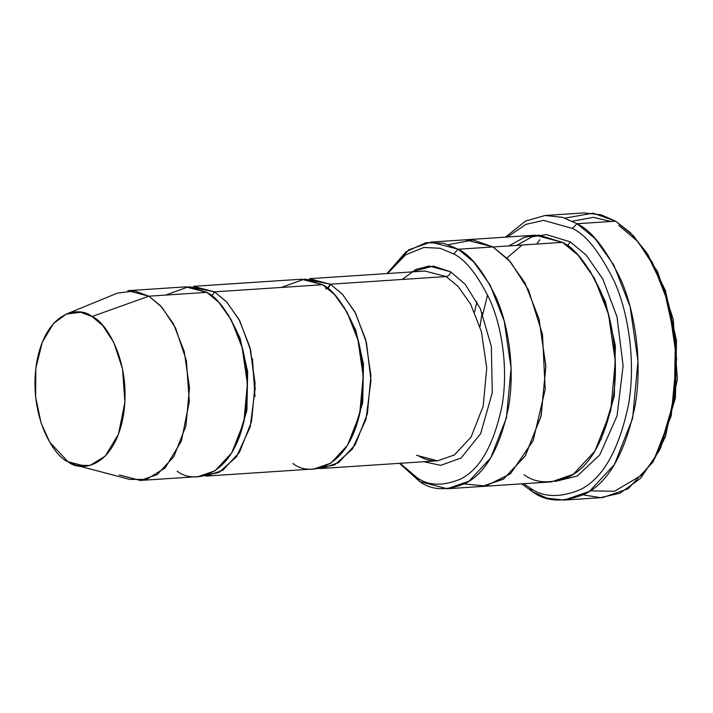 <?xml version="1.0" encoding="UTF-8"?>
<svg xmlns="http://www.w3.org/2000/svg" width="713" height="713" viewBox="0 0 713 713"><rect width="100%" height="100%" fill="white"/><g stroke="black" fill="none" stroke-linecap="round" stroke-linejoin="round"><path stroke-width="1.07" d="M411.241 271.965L433.21 266.065L450.696 271.84L465.241 284.371L480.277 308.506L491.337 346.375L492.291 392.658L480.624 433.682L461.044 458.058L440.714 465.348L423.772 461.721L440.714 465.348L461.044 458.058L480.624 433.682L492.291 392.658L491.337 346.375L480.277 308.506L465.241 284.371L450.696 271.84C450.01 274.55 448.477 276.127 446.097 276.564L458.04 286.376L470.642 304.157L481.471 331.83L486.729 368.077L483.173 406.25L471.079 437.051L454.395 454.983L437.568 460.812L416.508 455.295M611.086 221.476L593.287 217.34L572.441 221.217M536.675 244.06L539.875 239.648M564.999 218.107L593.109 213.16L615.622 221.173L601.211 214.818L584.036 212.911L545.436 215.46L562.61 217.367L577.022 223.722L562.486 217.331L545.151 215.478L525.579 221.066L505.419 237.153M529.518 487.612L523.698 483.708L529.518 487.612C542.718 497.424 559.66 498.084 580.346 489.599C602.904 478.378 618.964 450.028 628.536 404.538C636.13 360.733 628.037 312.134 614.677 282.268C600.275 252.741 586.193 234.8 572.423 228.445L577.022 223.722L615.622 221.173L577.022 223.722L594.936 238.436L613.84 265.111L630.087 306.626L637.975 361.001L632.636 418.255L614.49 464.457L589.464 491.355L564.233 500.089L547.049 498.182L532.638 491.827L529.518 487.612L532.638 491.827L521.702 483.842L532.638 491.827C546.292 501.979 563.823 502.665 585.221 493.877C608.554 482.282 625.167 452.942 635.078 405.884C642.93 360.564 634.561 310.298 620.729 279.398C605.836 248.855 591.264 230.299 577.022 223.722L572.423 228.445L543.582 220.37L525.909 224.363L507.406 237.028L525.909 224.363L543.582 220.37L572.423 228.445C586.193 234.8 600.275 252.741 614.677 282.268C628.037 312.134 636.13 360.733 628.536 404.538C618.964 450.028 602.904 478.378 580.346 489.599C559.66 498.084 542.718 497.424 529.518 487.612M481.908 486.471L503.182 479.279L525.018 456.32L540.989 416.437L545.846 366.696L539.117 319.29L525.026 283.043L508.592 259.773L492.995 246.948L508.529 259.701L524.902 282.82L538.983 318.8L545.828 365.921L541.203 415.545L525.472 455.589L503.779 478.895L481.908 486.471L551.399 481.881L573.27 474.305L594.954 450.999L610.685 410.955L615.31 361.331L608.474 314.21L594.392 278.23L578.011 255.12L562.486 242.358L458.254 249.247L473.78 262.001L490.161 285.12L504.243 321.1L511.078 368.22L506.453 417.836L490.731 457.88L469.038 481.186L447.167 488.761L419.788 481.596L399.485 463.325L419.788 481.596L416.668 477.38L400.073 463.29L416.668 477.38C428.05 485.838 442.657 486.409 460.491 479.091C479.929 469.421 493.779 444.983 502.032 405.768C508.574 368.006 501.604 326.117 490.081 300.36C477.665 274.915 465.527 259.443 453.655 253.971L458.254 249.247L443.673 243.186L425.964 242.696L406.16 251.653L386.954 273.569L408.799 249.8L430.884 242.081L458.254 249.247L492.995 246.956L465.625 239.791L492.995 246.948L562.486 242.358C574.83 248.053 587.459 264.14 600.364 290.61C612.351 317.392 619.597 360.956 612.797 400.234C604.214 441.017 589.811 466.445 569.589 476.498C551.042 484.109 535.846 483.512 524.019 474.715M387.542 273.525L405.626 254.817L423.905 247.456L440.179 248.276L453.655 253.971L440.179 248.276L423.905 247.456L405.626 254.817L387.542 273.525M127.796 290.681L148.857 296.189L206.761 292.366L185.701 286.858L127.796 290.681M76.443 465.348L129.659 479.377L146.388 479.457L165.104 468.013L181.378 441.097L189.31 401.686L186.369 360.564L175.576 328.007L161.931 307.232L148.857 296.189L92.039 316.519L102.663 325.493L113.741 342.365L122.52 368.817L124.909 402.23L118.465 434.253L105.239 456.115L90.025 465.411L76.443 465.348L68.002 461.73C80.23 472.273 113.991 468.566 123.483 415.18C131.789 361.09 105.239 321.224 92.039 316.519C79.811 305.984 46.051 309.683 36.559 363.069C28.253 417.167 54.803 457.024 68.002 461.73L85.337 466.195L68.002 461.73L49.652 442.105L41.06 422.88L35.65 397.168L35.819 368.282L42.352 342.017L53.564 323.452L66.452 314.032L80.622 312.285L92.039 316.519L148.857 296.189L134.81 290.975L117.36 293.132L66.452 314.032M202.082 476.124L218.998 472.461L236.538 456.739L250.165 427.051L255.192 388.22L250.646 350.217L239.791 320.877L226.823 302.089L214.479 291.858L211.868 295.886L214.479 291.858L189.578 286.831M228.035 314.371L240.005 337.998L247.678 371.776L246.894 410.403L236.582 443.762L246.894 410.403L247.678 371.776L240.005 337.998L228.035 314.371M165.55 295.084L188.508 286.795L206.761 292.366C216.262 296.751 225.968 309.121 235.905 329.486C246.315 352.783 249.505 380.894 245.468 413.807C233.784 479.519 192.225 484.074 177.172 471.106M325.689 288.934C328.069 288.498 329.602 286.92 330.288 284.211L305.387 279.184M321.759 468.459L437.568 460.812L454.395 454.983L471.079 437.051L483.173 406.25L486.729 368.077L481.471 331.83L470.642 304.157L458.04 286.376L446.097 276.564L330.288 284.211L446.097 276.564L425.037 271.056L309.228 278.694L330.288 284.211L342.24 294.023L354.833 311.804L365.662 339.477L370.929 375.724L367.364 413.896L355.27 444.698L338.586 462.63L321.759 468.459L317.882 468.477L334.798 464.814L352.347 449.092L365.974 419.404L371.001 380.573L366.455 342.57L355.591 313.23L342.623 294.442L330.288 284.211L327.668 288.239M343.844 306.724L355.805 330.351L363.487 364.129L362.703 402.756L352.391 436.115L362.703 402.756L363.487 364.129L355.805 330.351L343.844 306.724M281.359 287.437L304.317 279.148L322.57 284.719L214.479 291.858L226.431 301.67L239.024 319.451L249.862 347.124L255.12 383.371L251.564 421.543L239.461 452.345L222.777 470.277L205.95 476.106L314.041 468.967L330.868 463.138L347.552 445.206L359.646 414.405L363.202 376.241L357.944 339.994L347.115 312.312L334.513 294.531L322.57 284.719L301.51 279.211L193.428 286.341L214.479 291.858L322.57 284.719C332.062 289.104 341.777 301.474 351.705 321.839C362.124 345.137 365.314 373.247 361.268 406.16C349.593 471.872 308.034 476.427 292.981 463.459M567.664 245.825L570.204 241.85L567.664 245.825M589.82 270.468L605.39 301.51L615.355 345.662L614.348 396.054L600.997 439.716L614.348 396.054L615.355 345.662L605.39 301.51L589.82 270.468M555.24 481.444L577.227 476.034L599.785 454.903L617.039 415.937L623.117 365.635L616.986 316.768L602.868 279.139L586.122 255.022L570.204 241.85L586.122 255.022L602.868 279.139L616.986 316.768L623.117 365.635L617.039 415.937L599.785 454.903L577.227 476.034L555.24 481.444M464.992 239.826L535.106 235.192L562.486 242.358L538.752 235.112L524.287 237.358L508.913 245.896M448.495 244.612L473.218 239.978L492.995 246.956L510.428 261.805L528.547 290.031L542.468 334.308L545.204 389.494L533.119 440.696L510.553 473.717L485.758 486.034L464.297 483.94M447.167 488.761L481.908 486.462L503.779 478.886L525.472 455.58L541.194 415.545L545.819 365.921L538.983 318.8L524.902 282.82L508.529 259.71L492.995 246.956M474.555 312.116L476.917 301.644M618.75 225.388L637.779 241.484L657.627 271.813L673.259 319.353L677.35 379.289L665.541 436.454L654.596 458.691L641.691 475.152L614.454 491.293L590.248 490.838M564.233 500.089L602.833 497.54L628.073 488.806L653.09 461.908L671.236 415.706L676.575 358.452L668.687 304.077L652.44 262.562L633.545 235.887L615.622 221.173L630.301 232.598L645.951 251.725L663.955 288.756L675.38 340.591L674.284 399.44L659.106 450.919L640.559 478.325L620.052 493.2L600.435 497.647L583.27 494.893M480.001 326.723L482.068 312.668M516.631 245.388L532.005 236.841L546.47 234.604L570.204 241.85M254.978 396.562L252.482 358.746M140.327 480.437L198.232 476.614L215.059 470.785L231.743 452.853L243.837 422.051L247.393 383.879L242.135 347.641L231.306 319.959L218.704 302.178L206.761 292.366L148.857 296.189L160.808 306.002L173.402 323.782L184.23 351.456L189.498 387.703L185.933 425.875L173.838 456.676L157.154 474.608L140.327 480.437L119.267 474.929M458.254 249.247L453.655 253.971C465.527 259.443 477.665 274.915 490.081 300.36C501.604 326.117 508.574 368.006 502.032 405.768C493.779 444.983 479.929 469.421 460.491 479.091C442.657 486.409 428.05 485.838 416.668 477.38L419.788 481.596C431.623 490.392 446.81 490.99 465.366 483.378C485.58 473.316 499.982 447.898 508.565 407.114C515.374 367.846 508.119 324.281 496.132 297.499C483.227 271.029 470.598 254.942 458.254 249.247M659.106 450.919L660.773 447.479L675.452 397.711L676.512 340.823L665.47 290.717L648.064 254.924L645.951 251.725M425.037 271.056L446.097 276.564C448.477 276.127 450.01 274.55 450.696 271.84L429.164 266.02L415.955 269.362L402.221 279.46M437.568 460.812C431.178 461.249 424.725 459.546 418.21 455.687M482.772 314.415L487.594 294.861M506.89 258.008L522.094 245.031M430.884 242.081L465.625 239.791"/></g></svg>
